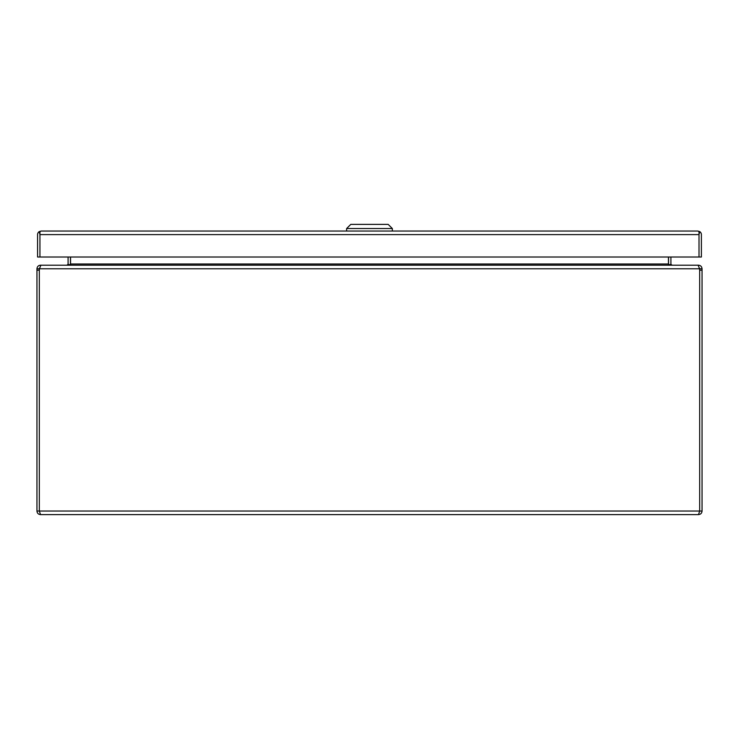 <?xml version="1.0" encoding="UTF-8"?>
<svg xmlns="http://www.w3.org/2000/svg" width="739" height="739" viewBox="0 0 739 739"><rect width="100%" height="100%" fill="white"/><g stroke="black" fill="none" stroke-linecap="round" stroke-linejoin="round"><path stroke-width="1.11" d="M40.525 514.612C38.354 514.409 37.162 513.217 36.95 511.037L39.324 511.037L40.525 514.612L698.475 514.612L699.621 511.296M702.05 270.188L702.05 268.784L699.685 268.784L699.464 268.091L699.547 268.784A7.815 7.815 0 0 1 699.676 270.188L702.05 270.188L702.05 511.037C701.838 513.217 700.646 514.409 698.475 514.612M39.324 270.188L39.324 268.784L36.95 268.784L36.95 270.188L39.324 270.188L39.324 511.037L39.324 270.188A7.815 7.815 0 0 1 39.453 268.784L699.547 268.784L698.143 265.209L40.857 265.209L39.453 268.784M699.676 268.784L699.676 511.037L39.324 511.037M36.95 270.188L36.95 511.037M699.676 511.046L702.05 511.046M36.95 268.784C37.209 266.567 38.4 265.375 40.525 265.209L40.525 265.301M698.475 265.301L698.475 265.199C700.59 265.366 701.782 266.557 702.05 268.784M699.676 270.188L699.676 511.037M39.324 268.784L39.536 268.091M41.476 265.199L40.525 265.199M698.475 265.199L697.524 265.199M671.224 265.209L668.444 264.313L668.444 257.015M67.776 265.209L70.436 264.377A3.575 3.575 0 0 0 70.454 263.999L70.454 257.015M70.556 257.015L70.556 264.313M69.688 264.747L68.043 264.313A1.21 1.21 0 0 0 68.09 263.999L68.09 257.015M68.043 264.313L66.88 265.209M672.12 265.209L670.957 264.313A1.21 1.21 0 0 1 670.91 263.999L670.91 257.015M669.312 264.747L670.957 264.313M668.564 264.377A3.575 3.575 0 0 1 668.546 263.999L668.546 257.015M41.144 231.039L39.943 231.621L39.943 257.015L699.011 257.015L699.011 234.605L39.943 234.605L39.943 257.015L37.578 257.015L37.578 234.614A3.575 3.575 0 0 1 39.185 231.621L41.125 231.039L697.828 231.039L699.778 231.621A3.575 3.575 0 0 1 701.385 234.614L701.385 257.015L699.011 257.015L699.011 231.621L697.819 231.039M699.778 231.621L699.011 234.503M39.943 234.512L39.185 231.621M369.482 228.545L346.619 228.545L350.776 224.388L388.187 224.388L392.344 228.545L369.482 228.545M70.556 263.999L668.444 263.999M346.619 231.039L346.619 228.545M392.344 231.039L392.344 228.545"/></g></svg>
